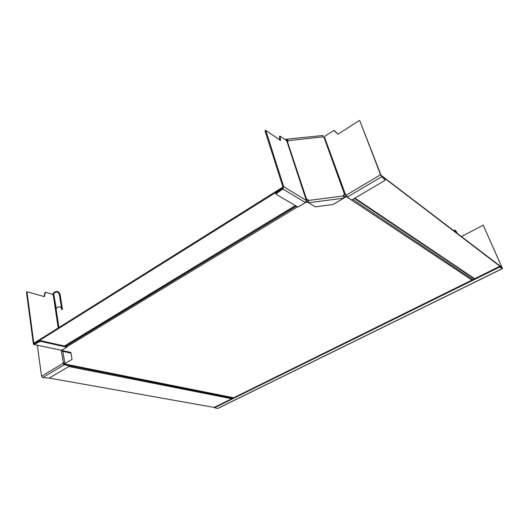 <?xml version="1.0" encoding="UTF-8"?>
<svg xmlns="http://www.w3.org/2000/svg" width="529" height="529" viewBox="0 0 529 529"><rect width="100%" height="100%" fill="white"/><g stroke="black" fill="none" stroke-linecap="round" stroke-linejoin="round"><path stroke-width="0.79" d="M63.526 362.907L64.141 364.15L69.782 365.274L69.881 365.929L64.24 364.805L42.717 377.561L49.171 378.123L69.881 365.929M37.341 345.258L41.54 376.205L42.717 377.561M64.24 364.805L63.057 363.423L63.361 362.226M62.488 357.379L63.348 362.167M61.966 350.119L62.779 351.349L61.232 350.436L63.427 362.596L64.941 363.555L72.01 359.363L71.045 353.134L62.779 351.349L64.941 363.555M62.68 350.674L70.939 352.466L71.045 353.134M53.568 295.275L52.358 294.243L45.362 292.272L44.416 296.643L26.939 291.737L33.843 343.407L34.325 343.711L39.695 340.788L39.794 341.489L34.425 344.412L34.233 343.01L282.347 187.438L282.942 187.802M58.917 327.537L56.134 309.141L56.411 308.248C58.375 306.205 60.101 306.284 61.589 308.486M58.587 327.742L53.713 295.612M26.939 291.737L26.45 292.068L33.334 343.724L33.79 344.485L61.642 350.317L34.028 344.538M44.013 296.531L44.965 292.583M66.813 347.183L40.66 341.364L40.568 340.663L66.707 346.502L66.813 347.183L61.642 350.317M39.794 341.489L40.66 341.364M40.568 340.663L39.695 340.788M53.118 294.891L53.68 294.871L56.134 309.141M52.926 294.726L53.178 293.311L53.859 293.542L53.68 294.871M53.859 293.542C56.048 291.406 57.853 291.558 59.268 294.018L59.638 296.346L60.372 296.233L62.482 309.485L60.008 293.906C58.223 290.805 55.942 290.606 53.178 293.311M62.482 309.485L61.767 309.597L59.638 296.346M59.268 294.018L60.008 293.906L60.372 296.233M457.188 233.229C456.183 231.259 455.376 230.201 454.768 230.055L454.914 231.49M214.536 407.251L498.88 266.748L499.535 266.629L502.193 267.991L483.208 225.162L502.51 268.593L499.793 267.205L499.138 267.324L214.595 407.733L217.736 408.494L502.51 268.593M483.208 225.162L461.513 236.536M381.059 175.271L501.889 267.403L502.405 268.553L217.545 408.514M455.158 231.676L455.072 230.624L456.95 233.044M214.536 407.482L49.23 378.083M343.87 196.808L346.283 195.882M306.179 201.701L308.321 201.423M384.814 179.384L380.959 175.059L359.832 120.837L380.549 174.742L381.812 176.646L381.23 175.165M502.147 267.978L381.535 175.919M345.034 196.662L345.298 197.39L346.693 196.523M65.232 363.383L64.485 363.945L233.481 397.729M62.442 349.834L63.011 350.747M308.347 202.197L305.835 202.21M345.298 197.39L343.883 197.575M63.612 363.496L64.485 363.945M276.158 193.687L276.026 194.275L297.953 207.077L305.418 202.554L282.836 188.979L276.158 193.687L275.913 192.92L282.592 188.212L34.325 343.711M285.918 140.159L286.447 140.297L286.46 139.464L287.842 140.264L288.047 141.263L287.075 141.474L286.017 140.225L280.145 136.184L280.482 140.463L265.717 130.319L283.756 186.744L282.836 188.979L282.347 187.438M306.073 201.886L306.265 202.468M275.913 192.92L275.788 193.508M265.717 130.319L264.996 130.802L283.002 187.213L282.592 188.212M305.418 202.554L306.298 200.405L306.053 199.506M279.689 139.921L279.517 136.661M286.89 141.269L306.053 199.578M345.781 194.646L343.705 195.168L343.916 194.652L343.533 194.844L343.751 198.163L333.078 204.492L315.304 206.839L308.533 202.746L308.222 199.876L306.265 199.426M308.037 200.398L306.165 200.002M308.222 199.876L308.533 202.746L343.751 198.163M359.416 120.48L337.952 134.214L333.852 130.451L325.328 135.946L324.098 137.593L322.835 136.885L323.074 135.49L322.822 136.7M343.916 194.652L345.715 194.533L347.269 197.112L351.666 200.035L384.722 180.574L385.052 179.986L381.812 176.646L347.269 197.112M288.001 141.329L286.447 140.297M345.364 194.771L345.034 194.427M334.189 130.458L338.005 134.174M345.556 194.685L324.515 137.163M285.997 139.226L323.074 135.49M286.46 139.464L285.958 139.226L285.429 139.815M287.842 140.264L287.716 140.912M287.974 141.23L288.126 140.674L322.835 136.885M63.057 363.423L41.54 376.205M62.977 362.894L63.533 363.006M62.29 349.927L62.402 350.661M53.25 295.003L58.203 327.98M34.299 343.506L33.843 343.407M44.8 292.696L45.282 292.372M62.455 309.306L61.741 309.412M214.741 407.561L214.615 407.039M498.88 266.748L499.138 267.324M499.793 267.205L499.535 266.629M69.861 365.804L232.588 398.172M68.843 366.537L231.523 398.694M474.639 278.71L354.939 198.111M474.235 278.909L354.443 198.401M472.88 279.577L352.764 199.387M346.469 196.695L471.921 280.053M66.753 346.819L297.543 206.846M295.347 205.563L64.485 346.006M296.399 206.171L65.748 346.29M306.298 200.405L283.756 186.744M306.648 199.459L287.412 141.607M307.336 199.373L307.151 199.889M343.671 195.909L308.42 200.471M324.098 137.593L344.591 194.566M380.549 174.742L346.012 195.267M279.411 136.733L280.112 136.264M58.554 327.762L53.687 295.433M45.329 292.292L44.872 292.597M53.746 293.985L56.266 308.453M453.75 230.598L454.722 230.082M214.582 407.694L214.47 407.218M64.24 364.018L233.342 397.795M64.69 346.052L295.519 205.662M279.444 136.647L280.125 136.198M275.9 194.037L275.715 193.449"/></g></svg>
